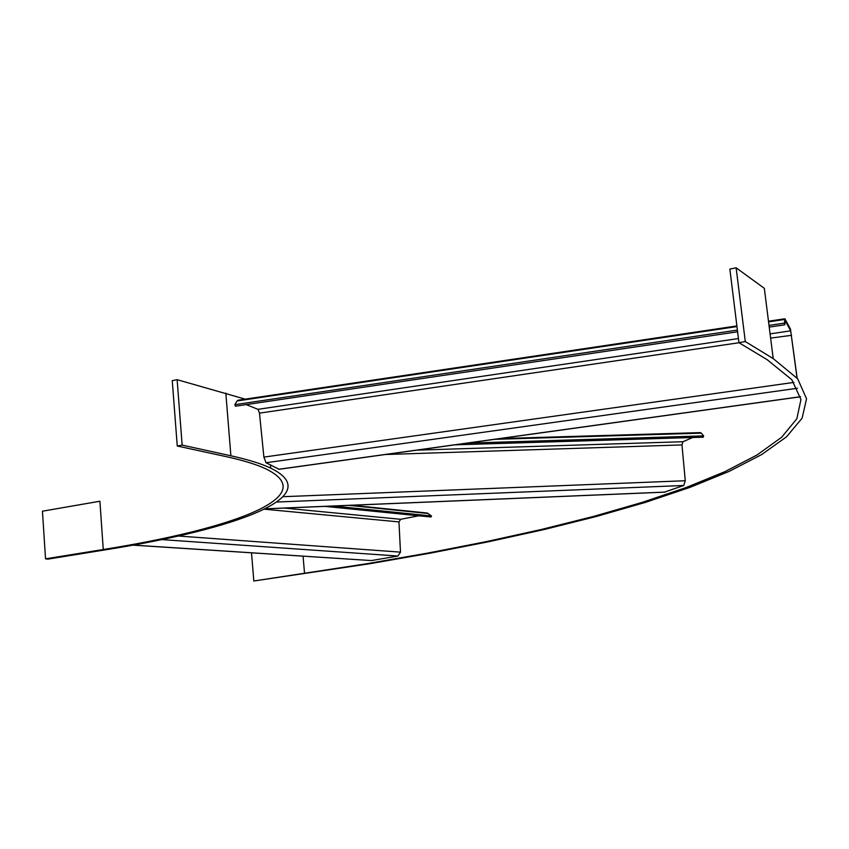 <?xml version="1.0" encoding="UTF-8"?>
<svg xmlns="http://www.w3.org/2000/svg" width="849" height="849" viewBox="0 0 849 849"><rect width="100%" height="100%" fill="white"/><g stroke="black" fill="none" stroke-linecap="round" stroke-linejoin="round"><path stroke-width="1.27" d="M251.516 552.848L253.819 581.003L367.256 563.662L427.843 553.07L486.01 541.683L541.439 529.468L593.684 516.383L642.162 502.406L686.183 487.517L724.855 471.694L757.117 454.926L781.632 437.256L796.861 418.748L800.957 399.508L791.83 379.726L767.146 359.679L738.959 342.699L729.853 269.08L736.136 267.817L764.323 288.32L773.206 358.596L745.295 341.542L738.959 342.699M253.819 581.003L369.188 563.821L430.05 553.198L488.515 541.768L544.251 529.5L596.805 516.362L645.622 502.321L689.993 487.358L729.026 471.45L761.649 454.586L786.535 436.811L802.125 418.164L806.55 398.775L797.699 378.824L773.206 358.596M745.295 341.542L736.136 267.817M103.26 549.515L99.895 501.228L42.45 511.204L45.538 558.844L103.26 549.515C234.027 528.64 321.898 496.262 265.992 468.924C256.695 464.509 243.408 460.413 226.142 456.624L177.25 446.012L172.262 380.66L177.133 379.683L245.181 399.147M45.538 558.844L47.99 559.109L105.637 549.802C237.985 528.694 327.374 495.89 270.704 468.128C261.386 463.703 248.11 459.585 230.886 455.775L182.142 445.109L177.25 446.012M182.142 445.109L177.133 379.683M351.751 505.251L427.227 513.029L431.494 515.969L430.942 517.009L324.997 506.375M132.932 545.143L371.416 560.573L397.894 556.031L400.495 552.137L398.966 521.912L400.686 519.301L418.79 515.789M431.494 515.969L333.254 506.025M700 432.693L701.316 433.139L703.609 435.898L703.29 437.182L454.915 444.844M664.48 492.112L683.732 485.49L685.27 480.736L681.97 444.929L682.978 441.713L692.699 437.511M703.609 435.898L467.247 443.125M797.041 378.028L790.684 330.834L785.251 320.763L784.763 324.806L769.226 327.098M737.611 331.789L235.375 406.215L234.855 404.665L237.062 400.972L238.442 400.272M246.21 404.602L257.979 409.324L259.476 413.134L263.89 457.102L266.034 462.737L279.013 469.232M797.147 378.155L790.451 329.009L784.89 318.768L784.476 323.108L769.014 325.4M737.399 330.091L234.855 404.665M784.476 323.108L784.763 324.806M785.038 320.795L785.007 318.884M768.568 321.867L784.678 319.468L784.954 321.166M304.547 573.478L303.061 556.201M230.886 455.775L225.834 393.076M400.686 519.301L284.341 508.073M398.966 521.912L264.294 509.188M400.495 552.137L178.386 536.016M397.894 556.031L161.703 539.593M371.416 560.573L133.24 545.09M428.331 513.518L349.024 505.367M682.978 441.713L416.827 450.14M681.97 444.929L385.446 454.502M685.27 480.736L283.142 496.697M683.732 485.49L276.71 502.035M665.138 492.091L265.026 508.827M701.316 433.139L494.426 439.347M790.451 329.009L790.684 330.834L770.085 333.869M738.45 338.539L257.979 409.324M791.544 335.323L770.616 338.104M739.023 342.741L259.476 413.134M793.911 382.4L263.89 457.102M797.508 388.248L266.034 462.737M800.522 396.706L278.589 469.285M736.964 326.568L237.062 400.972M270.704 468.128L270.417 464.69M664.841 492.144L264.909 508.891M700.329 432.608L499.785 438.604M800.533 396.78L278.759 469.338M784.837 318.778L768.483 321.219M736.89 325.92L238.07 400.208"/></g></svg>

